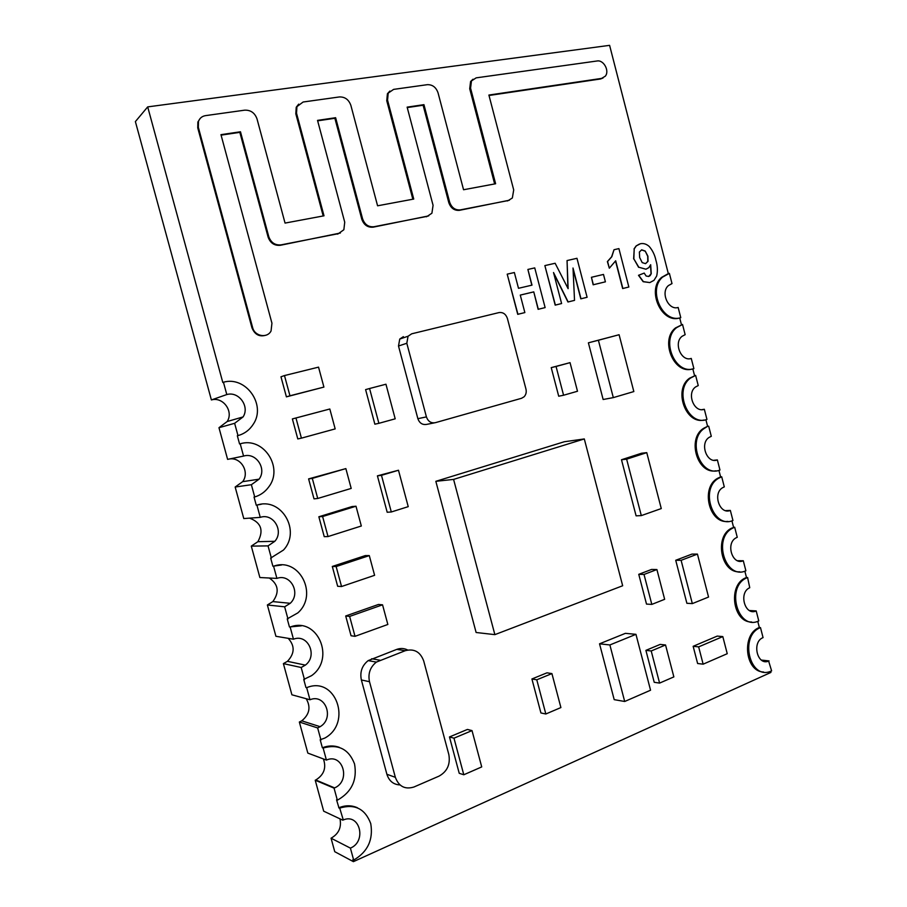 <?xml version="1.0" encoding="UTF-8"?>
<svg xmlns="http://www.w3.org/2000/svg" width="907" height="907" viewBox="0 0 907 907"><rect width="100%" height="100%" fill="white"/><g stroke="black" fill="none" stroke-linecap="round" stroke-linejoin="round"><path stroke-width="1.36" d="M524.858 312.575L517.738 314.344L507.206 274.186L517.931 314.276L524.858 312.575L520.267 295.081L533.769 291.873L538.316 309.264L545.13 307.598L534.745 267.894L527.897 269.447L532.001 285.138L518.498 288.301L514.36 272.531L507.387 274.107M531.808 285.183L527.897 269.447M538.316 309.264L545.13 307.598M538.134 309.332L533.769 291.873M533.577 291.941L520.278 295.092M645.546 263.654L647.802 261.397L647.711 256.273L645.206 251.058L647.915 256.205L648.017 261.329L645.591 263.654L642.213 262.622L639.65 257.509L639.378 252.033L641.691 249.822L645.206 251.058M645.002 251.126L641.498 249.89M649.809 282.576L643.176 281.703L638.494 275.309L644.208 273.086L638.698 275.252L643.38 281.635L649.809 282.576L653.97 280.354L656.679 276.011C657.824 270.932 657.575 265.717 655.931 260.354C654.82 255.003 652.575 250.366 649.197 246.443C646.453 244.017 643.517 243.11 640.41 243.734L636.329 245.854L634.22 248.881L633.834 258.858L638.811 267.248L645.954 269.209L648.822 267.656L650.67 264.719L651.249 273.665L650.16 275.637L648.698 276.476L646.113 276.011L644.208 273.086M648.607 276.488L651.249 273.665M651.045 273.733L650.512 265.037M638.811 267.248L645.954 269.209M638.607 267.316L633.834 258.858M633.63 258.926L634.22 248.881M634.016 248.96L636.124 245.933L639.39 244.085M727.845 521.412C709.138 523.974 700.397 487.751 717.494 478.374L720.6 476.867L721.7 476.787L718.582 478.284C699.399 488.952 713.174 529.2 732.947 520.505L730.35 510.426C719.636 515.051 712.335 493.283 722.732 487.637L724.296 486.889L721.7 476.787M718.922 470.359L720.6 476.867M715.952 470.824C697.324 474.395 686.792 438.693 703.492 428.387L707.596 426.324L704.569 428.24C686.395 439.555 700.669 478.057 719.965 470.041L717.369 459.928C706.904 464.191 699.342 443.364 709.183 437.355L711.292 436.312L708.684 426.177M705.895 419.714L707.596 426.324M704.047 420.032C685.545 424.635 673.221 389.443 689.501 378.23L695.624 375.407L690.567 378.026C673.402 389.908 688.096 426.766 706.95 419.419L704.331 409.272C694.116 413.173 686.316 393.23 695.624 386.926L698.243 385.577L695.624 375.407M692.823 368.888L694.558 375.611M692.12 369.024C673.799 374.693 659.684 339.978 675.522 327.915L682.529 324.468L676.577 327.654C660.398 339.989 675.443 375.339 693.878 368.627L691.259 358.446C681.27 362.006 673.277 342.88 682.053 336.316L685.148 334.672L682.529 324.468M667.971 273.789L661.554 277.417C646.362 290.127 661.679 324.037 679.717 317.938L681.463 324.74M240.74 443.67L239.561 443.954L237.339 435.768L237.985 435.609C244.527 433.761 249.618 429.963 253.28 424.227C266.511 404.964 245.956 375.679 223.439 382.221L222.805 382.471L147.694 106.89L609.606 45.35L668.334 273.665M261.318 504.247L256.262 505.199L254.039 497.047L254.708 496.968C260.388 495.245 265.014 491.968 268.574 487.15C283.993 467.944 263.586 436.369 240.219 443.806L243.564 456.085C255.978 452.049 267.111 468.738 259.073 479.179L251.375 484.712L254.708 496.968M281.578 564.993L272.882 566.206L270.671 558.077L283.438 550.073C301.419 531.151 281.329 496.707 256.93 505.131L260.264 517.364C273.234 512.795 284.208 530.992 274.81 541.309L268.041 545.889L271.363 558.088M301.351 625.841L289.446 626.964L287.236 618.869L297.791 612.928C318.731 594.686 299.242 556.671 273.585 566.217L276.907 578.405C290.523 573.224 301.226 593.314 290.24 603.302L284.639 606.806L287.961 618.971M339.241 747.311C333.765 745.373 328.141 745.531 322.37 747.765L320.182 739.738L324.831 738.071C352.585 722.958 335.613 675.477 306.679 687.676L305.942 687.483L303.743 679.422L311.589 675.647C335.828 658.618 317.337 616.261 290.161 627.066L293.471 639.208C307.892 633.347 318.096 655.738 305.353 665.126L301.181 667.495L304.48 679.604M357.437 807.763C351.542 805.155 345.374 805.144 338.912 807.729L336.554 799.815L337.642 800.031C351.735 791.992 357.358 779.941 354.535 763.898C348.764 749.069 338.3 743.774 323.13 748.037L326.418 760.077C342.835 752.663 351.145 780.882 334.626 787.9L334.059 788.149L337.336 800.167M763.581 672.008C744.874 671.758 741.325 633.936 759.352 627.519L760.485 627.599C739.092 635.512 749.533 680.375 770.633 671.305L770.905 672.427L353.401 861.65L352.868 859.655L353.673 860.085C367.732 851.877 373.423 839.712 370.748 823.613C365.147 808.772 354.796 803.591 339.706 808.092L343.288 819.962C359.796 812.797 367.018 841.447 350.408 848.124L353.673 860.085M757.753 621.318L759.352 627.519M751.654 621.998C732.901 622.656 727.663 585.31 745.452 577.918L746.574 577.952C725.43 587.033 737.992 631.079 758.774 620.932L756.2 610.921C744.942 616.318 738.298 592.509 749.749 587.725L747.595 577.498M744.851 571.161L746.472 577.464M739.749 571.795C720.997 573.394 714.013 536.615 731.484 528.214L734.67 527.216L732.584 528.191C712.403 538.112 725.611 580.208 745.883 570.798L743.298 560.753C732.312 565.764 725.328 542.998 736.257 537.749L737.255 537.284L734.67 527.216M731.915 520.845L733.559 527.25M323.187 215.957L295.818 113.794L296.226 107.253L298.675 104.135M412.844 199.223L386.756 100.711L387.414 93.738L389.874 91.063M494.644 183.94L469.713 88.773L470.586 81.528L472.966 79.226M603.053 77.979L600.593 78.966L489.009 95.484M509.417 200.209L459.43 210.333C454.328 210.741 450.779 208.156 448.784 202.601L423.115 105.235L407.243 107.582M428.716 215.877L373.174 227.169C367.686 227.634 363.9 224.981 361.791 219.222L334.876 118.284L317.654 120.835M340.408 232.997L280.297 245.298C274.402 245.82 270.331 243.087 268.109 237.124L239.833 132.354L221.081 135.132M266.386 335.057C259.674 337.223 254.867 334.819 251.965 327.858L197.749 127.898L197.873 122.003L200.175 118.454M494.871 634.639L476.118 632.496L435.836 481.322L564.279 441.754L584.301 438.943L453.591 479.406L494.871 634.639L622.667 585.752L584.301 438.943M434.351 422.877L426.743 424.374C422.481 425.088 419.522 423.184 417.866 418.683L398.502 346.009L399.749 339.059L403.377 336.656M399.998 784.929C393.457 784.6 389.092 781.04 386.892 774.272L361.371 679.955C359.739 672.019 362.006 665.579 368.163 660.613L396.79 649.378C400.577 648.029 404.216 648.244 407.708 650.024M703.14 664.173L697.619 663.516L693.152 646.306L717.244 636.09L722.811 636.589L698.651 646.872L703.14 664.173L727.244 653.698L722.811 636.589M651.816 604.402L646.51 604.085L638.755 574.324L651.6 569.437L656.906 569.539L644.015 574.46L651.816 604.402L664.65 599.312L656.906 569.539M355.022 636.329L351.054 635.75L345.703 615.989L378.446 604.47L382.55 604.822L349.637 616.42L355.022 636.329L387.845 624.469L382.55 604.822M301.419 438.149L297.791 438.931L292.371 418.921L329.819 409L295.965 417.991L301.419 438.149L335.171 428.898L329.819 409M317.733 498.476L314.003 498.85L308.607 478.896L345.862 468.602L312.303 478.386L317.733 498.476L351.202 488.42L345.862 468.602M463.794 774.759L459.225 773.297L449.475 736.949L467.422 729.432L472.014 730.6L453.976 738.173L463.794 774.759L481.719 766.914L472.014 730.6M563.576 395.237L558.712 396.212L551.229 367.63L570.038 362.653L556.059 366.473L563.576 395.237L577.498 391.246L570.038 362.653M692.336 603.597L686.882 603.291L675.726 560.277L691.996 554.086L697.438 554.098L681.112 560.322L692.336 603.597L708.548 597.044L697.438 554.098M378.888 423.32L374.863 424.181L365.6 389.613L369.568 388.513L378.888 423.32L395.191 418.819L385.951 384.228L369.568 388.513M659.593 683.096L654.23 682.302L645.897 650.364L660.171 644.412L665.545 644.979L651.215 650.965L659.593 683.096L673.856 676.894L665.545 644.979M341.542 586.523L337.665 586.285L332.302 566.456L365.283 555.594L369.296 555.606L336.146 566.558L341.542 586.523L374.602 575.31L369.296 555.606M323.912 387.085L286.408 396.858L280.966 376.79L284.481 375.566L289.957 395.781L323.912 387.085L318.538 367.142L284.481 375.566M328.028 536.559L324.241 536.672L318.856 516.775L352.063 506.548L355.998 506.231L322.609 516.525L328.028 536.559L361.326 526.003L355.998 506.231M545.833 713.99L540.923 712.959L531.91 678.98L546.989 672.824L551.921 673.595L536.774 679.797L545.833 713.99L560.9 707.562L551.921 673.595M391.302 511.979L387.187 512.251L377.414 475.846L398.479 470.245L381.473 475.325L391.302 511.979L408.229 506.65L398.479 470.245M641.317 515.607L636.09 515.834L621.488 459.747L641.544 453.239L646.759 452.638L626.635 459.18L641.317 515.607L661.271 508.566L646.759 452.638M613.313 397.617L603.144 399.499L588.394 342.823L619.096 334.728L598.393 340.25L613.313 397.617L633.834 391.563L619.096 334.728M624.696 701.485L614.198 699.648L599.538 643.811L625.411 633.335L635.954 634.333L609.878 644.956L624.696 701.485L650.557 690.216L635.954 634.333M561.603 303.539L555.186 305.137L544.869 265.626L555.379 305.069L561.603 303.539L553.519 272.531L568.145 301.94L574.528 300.364L573.009 268.019L581.002 298.777L587.101 297.281L576.965 258.302L567.056 260.558L568.122 288.675L555.141 263.268L545.062 265.558M567.907 288.267L567.056 260.558M587.101 297.281L580.809 298.834L573.054 269.016M574.528 300.364L567.952 301.997L553.769 273.483M605.411 281.828L593.167 284.798L591.432 277.293L593.359 284.73L605.411 281.828L603.484 274.436L591.432 277.293M622.656 288.551L628.846 287.009L622.656 288.551L615.536 261.046M609.323 268.2L607.384 261.579L611.613 256.806L614.028 249.72L611.817 256.726L607.588 261.499L609.323 268.2L615.694 260.785L622.86 288.483M628.846 287.009L618.914 248.609L614.028 249.72M599.538 643.811L609.878 644.956M588.394 342.823L598.393 340.25M621.488 459.747L626.635 459.18M377.414 475.846L381.473 475.325M531.91 678.98L536.774 679.797M318.856 516.775L322.609 516.525M286.408 396.858L289.957 395.781M332.302 566.456L336.146 566.558M645.897 650.364L651.215 650.965M675.726 560.277L681.112 560.322M551.229 367.63L556.059 366.473M449.475 736.949L453.976 738.173M308.607 478.896L312.303 478.386M292.371 418.921L295.965 417.991M345.703 615.989L349.637 616.42M638.755 574.324L644.015 574.46M693.152 646.306L698.651 646.872M405.259 650.693L376.348 662.099C370.124 667.133 367.845 673.674 369.5 681.713L395.35 777.322C398.797 786.471 404.976 789.702 413.887 787.027L439.011 776.143C447.264 771.506 450.53 764.306 448.829 754.545L423.716 660.999C420.338 651.838 414.182 648.403 405.259 650.693L396.79 649.378M498.997 312.586L411.733 333.799L408.059 336.225L406.812 343.265L426.415 416.903C428.093 421.472 431.074 423.399 435.371 422.673L521.536 398.286L524.065 396.812C526.015 394.738 526.65 392.153 525.958 389.069L507.398 318.459C505.834 314.049 503.034 312.087 498.997 312.586M435.836 481.322L453.591 479.406M285.047 223.088L257.01 118.885C254.799 112.865 250.695 109.962 244.697 110.166L205.526 115.631C202.057 116.221 199.699 118.148 198.463 121.402L198.338 127.309L252.622 327.552C254.618 336.327 267.27 338.606 271.057 330.953L271.941 323.198L220.957 134.655L240.48 131.776L268.778 236.682C271.012 242.668 275.082 245.4 280.989 244.879L338.334 233.689L343.855 229.743L344.728 222.181L317.529 120.382L335.624 117.706L362.573 218.78C364.682 224.551 368.469 227.204 373.956 226.739L427.186 216.354L431.913 213.213L433.07 205.322L407.13 107.139L423.943 104.656L449.645 202.148C451.641 207.726 455.201 210.299 460.303 209.891L508.271 200.538L512.353 197.987L513.702 189.926L488.896 95.054L601.579 78.41L605.286 76.199C609.776 70.995 603.688 59.669 597.089 60.984L476.164 77.855L471.459 80.938L470.574 88.194L495.619 183.758L463.556 189.744L438.058 92.865C436.074 87.276 432.503 84.544 427.322 84.68L393.604 89.385L388.207 93.138L387.55 100.121L413.739 199.052L377.584 205.798L350.873 105.393C348.787 99.6 344.955 96.777 339.388 96.947L303.108 102.015L296.929 106.652L296.521 113.205L324.003 215.809L285.047 223.088M423.115 105.235L423.943 104.656M334.876 118.284L335.624 117.706M239.833 132.354L240.48 131.776M679.717 317.938L680.772 317.665L678.153 307.462C668.368 310.682 660.205 292.315 668.459 285.546L672.008 283.596L669.377 273.37L662.586 277.1C647.394 289.821 662.722 323.776 680.772 317.665M322.37 747.765L323.13 748.037M256.262 505.199L256.93 505.131M338.73 807.808L339.513 808.171M272.882 566.206L273.585 566.217M770.633 671.305L771.619 670.897L768.637 661.09C757.266 666.089 751.529 641.952 763.059 637.61L760.485 627.599M306.679 687.676L309.979 699.762C325.341 693.152 334.762 718.265 320.126 726.688L317.654 727.947L320.942 739.999M239.561 443.954L240.219 443.806M223.439 382.221L226.795 394.556C238.768 390.996 249.969 406.483 243.076 416.925L234.63 423.308L237.985 435.609M289.446 626.964L290.161 627.066M251.375 484.712L235.162 487.025L243.779 518.566L260.264 517.364M276.907 578.405L259.878 577.532L251.296 546.116L268.041 545.889M251.296 546.116L257.883 541.694C263.948 530.414 261.182 522.557 249.595 518.146M317.654 727.947L299.344 722.029L307.824 753.093L326.418 760.077M342.789 820.166L323.686 811.175L315.228 780.224L334.059 788.149M315.228 780.224L315.783 779.986C323.969 774.884 326.52 767.878 323.402 758.955M702.018 409.635L704.331 409.272M749.431 610.513L756.2 610.921M737.527 560.707L743.298 560.753M690.182 358.684L691.259 358.446M301.181 667.495L283.392 663.618L291.907 694.796L309.979 699.762M299.344 722.029L301.748 720.827C309.525 714.444 311.01 707.075 306.192 698.719M234.63 423.308L218.972 427.707L227.612 459.373L243.564 456.085M235.162 487.025L242.657 481.662C249.947 472.207 240.979 456.867 229.335 459.01M293.471 639.208L275.921 636.283L267.372 604.98L284.639 606.806M267.372 604.98L272.826 601.59C279.605 592.18 278.426 584.312 269.311 578.02M353.401 861.65L334.751 851.696L331.066 838.204L350.408 848.124M331.066 838.204C338.685 833.873 341.656 827.433 339.989 818.851M713.832 460.28L717.369 459.928M761.404 660.081L769.057 660.92M725.668 510.63L730.35 510.426M672.008 283.596L671.305 283.812M283.392 663.618L287.44 661.328C294.764 653.528 295.013 645.863 288.188 638.324M218.972 427.707L227.169 421.528C233.881 411.427 223.02 396.472 211.388 399.942L226.795 394.556M211.388 399.942L135.381 121.595L147.694 106.89M371.677 658.743L379.908 660.205M386.892 774.272L395.35 777.322M361.371 679.955L369.5 681.713M417.866 418.683L426.415 416.903M398.502 346.009L406.812 343.265M295.818 113.794L296.521 113.205M386.756 100.711L387.55 100.121M469.713 88.773L470.574 88.194M600.593 78.966L601.579 78.41M507.364 200.969L508.271 200.538M459.43 210.333L460.303 209.891M448.784 202.601L449.645 202.148M426.347 216.796L427.186 216.354M373.174 227.169L373.956 226.739M361.791 219.222L362.573 218.78M337.585 234.119L338.334 233.689M280.297 245.298L280.989 244.879M268.109 237.124L268.778 236.682M251.965 327.858L252.622 327.552M197.749 127.898L198.338 127.309M368.163 660.613L376.348 662.099M399.749 339.059L408.059 336.225M296.226 107.253L296.929 106.652M387.414 93.738L388.207 93.138M470.586 81.528L471.459 80.938M197.873 122.003L198.463 121.402M717.494 478.374L718.582 478.284M661.554 277.417L662.586 277.1M338.912 807.729L339.706 808.092M703.492 428.387L704.569 428.24M731.484 528.214L732.584 528.191M675.522 327.915L676.577 327.654M689.501 378.23L690.567 378.026M745.452 577.918L746.574 577.952M274.81 541.309L257.883 541.694M334.626 787.9L315.783 779.986M320.126 726.688L301.748 720.827M259.073 479.179L242.657 481.662M290.24 603.302L272.826 601.59M768.637 661.09L761.778 660.341M305.353 665.126L287.44 661.328M243.076 416.925L227.169 421.528"/></g></svg>
